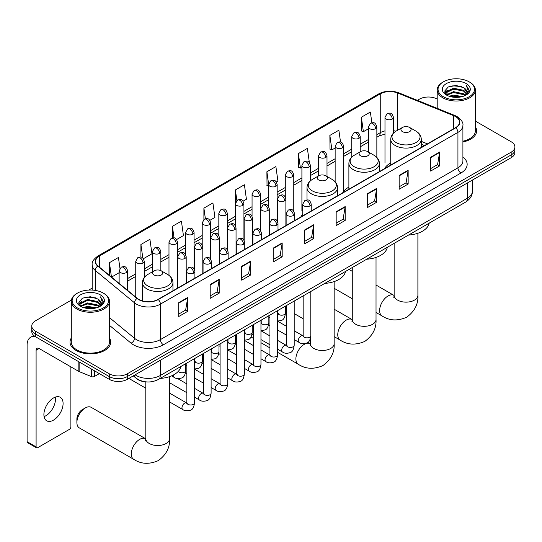 <?xml version="1.0" encoding="UTF-8"?>
<svg xmlns="http://www.w3.org/2000/svg" width="542" height="542" viewBox="0 0 542 542"><rect width="100%" height="100%" fill="white"/><g stroke="black" fill="none" stroke-linecap="round" stroke-linejoin="round"><path stroke-width="0.81" d="M302.748 214.408A22.479 12.981 0 0 0 300.81 216.976M348.885 187.125A22.479 12.981 0 0 0 342.68 192.81M390.748 162.959A22.479 12.981 0 0 0 384.549 168.637M424.461 145.595L421.29 144.314M146.333 381.9A12.723 7.344 180 0 1 136.801 378.783L133.271 375.877M71.402 300.078L35.501 320.81A12.723 7.344 0 0 0 31.768 326.006L31.768 331.541A12.723 7.344 0 0 0 35.501 336.738L109.281 379.339A12.723 7.344 0 0 0 127.275 379.339L511.174 157.695A12.723 7.344 0 0 0 514.9 152.498L514.9 149.727A12.723 7.344 0 0 1 511.174 154.924A12.723 7.344 0 0 0 514.9 149.727L514.9 146.957A12.723 7.344 0 0 0 511.174 141.76L475.375 121.096M31.768 326.006A12.723 7.344 0 0 0 35.501 331.196L109.281 373.797A12.723 7.344 0 0 0 127.275 373.797L127.275 376.568L511.174 154.924L127.275 376.568A12.723 7.344 0 0 1 109.281 376.568A12.723 7.344 0 0 0 127.275 376.568L127.275 379.339M35.501 331.196L35.501 333.967L109.281 376.568L35.501 333.967A12.723 7.344 0 0 1 31.768 328.77A12.723 7.344 0 0 0 35.501 333.967L35.501 336.738M71.293 338.018A20.359 11.755 0 0 0 70.026 342.104A20.359 11.755 0 0 0 75.988 350.417A20.359 11.755 0 0 0 98.177 352.964A20.359 11.755 0 0 0 110.744 342.104A20.359 11.755 0 0 0 109.47 338.018A20.359 11.755 0 0 1 110.744 342.104A20.359 11.755 0 0 1 98.177 352.964A20.359 11.755 0 0 1 75.988 350.417A20.359 11.755 0 0 1 70.026 342.104A20.359 11.755 0 0 1 71.293 338.018M455.537 116.571A13.57 7.839 180 0 1 459.514 122.106A13.57 7.839 180 0 1 455.537 127.648L158.013 299.421A13.57 7.839 180 0 1 137.302 298.378L98.021 265.987A13.57 7.839 180 0 1 95.568 261.495A13.57 7.839 180 0 1 99.545 255.953L380.247 93.888A13.57 7.839 180 0 1 397.632 93.014L453.729 115.69A13.57 7.839 180 0 1 455.537 116.571M455.775 116.428A13.909 8.035 0 0 0 453.918 115.527L397.821 92.851A13.909 8.035 0 0 0 380.01 93.752L99.301 255.817A13.909 8.035 0 0 0 97.743 266.102L137.024 298.486A13.909 8.035 0 0 0 158.257 299.563L455.775 127.79A13.909 8.035 0 0 0 455.775 116.428M178.711 302.68L178.711 316.535L187.708 311.338L187.708 297.483L178.711 302.68M178.711 314.075L185.642 310.071L187.674 297.944A3.394 1.958 -120 0 0 187.708 297.483M185.581 310.105L187.708 311.338M210.201 284.496L210.201 298.351L219.198 293.154L219.198 279.299L210.201 284.496M210.201 295.891L217.132 291.894L219.164 279.76A3.394 1.958 -120 0 0 219.198 279.299M217.071 291.928L219.198 293.154M241.691 266.318L241.691 280.167L250.689 274.977L250.689 261.122L241.691 266.318M241.691 277.707L248.622 273.71L250.655 261.583A3.394 1.958 -120 0 0 250.689 261.122M248.561 273.744L250.689 274.977M273.188 248.134L273.188 261.989L282.186 256.793L282.186 242.938L273.188 248.134M273.188 259.53L280.112 255.526L282.145 243.399A3.394 1.958 -120 0 0 282.186 242.938M280.051 255.56L282.186 256.793M430.646 157.227L430.646 171.076L439.643 165.886L439.643 152.031L430.646 157.227M430.646 168.623L437.577 164.619L439.603 152.492A3.394 1.958 -120 0 0 439.643 152.031M437.516 164.653L439.643 165.886M399.149 175.405L399.149 189.26L408.153 184.063L408.153 170.215L399.149 175.405M399.149 186.8L406.08 182.803L408.112 170.676A3.394 1.958 -120 0 0 408.153 170.215M406.019 182.837L408.153 184.063M367.659 193.589L367.659 207.444L376.656 202.247L376.656 188.392L367.659 193.589M367.659 204.984L374.59 200.98L376.622 188.853A3.394 1.958 -120 0 0 376.656 188.392M374.529 201.021L376.656 202.247M336.169 211.773L336.169 225.621L345.166 220.431L345.166 206.577L336.169 211.773M336.169 223.168L343.1 219.164L345.132 207.037A3.394 1.958 -120 0 0 345.166 206.577M343.039 219.198L345.166 220.431M304.679 229.95L304.679 243.805L313.676 238.609L313.676 224.761L304.679 229.95M304.679 241.346L311.609 237.349L313.635 225.215A3.394 1.958 -120 0 0 313.676 224.761M311.548 237.382L313.676 238.609M462.909 141.97A20.359 11.755 0 0 0 476.648 130.852A20.359 11.755 0 0 0 475.375 126.767A20.359 11.755 0 0 1 476.648 130.852A20.359 11.755 0 0 1 462.909 141.97M127.275 373.797L511.174 152.153A12.723 7.344 0 0 0 514.9 146.957M437.198 99.057A12.723 7.344 0 0 0 419.4 99.166L417.367 100.338M92.174 288.087L88.752 290.058M176.631 239.53L183.44 235.594L181.407 221.122L172.41 226.319L172.41 237.891M143.4 258.717L151.95 253.778L149.917 239.3L140.92 244.496L140.92 257.104M119.951 268.337L118.427 257.484L109.43 262.68L109.43 275.397M276.325 181.97L277.917 181.048L275.885 166.577L266.888 171.773L267.03 185.54M309.36 162.546L307.375 148.393L298.378 153.589L298.527 167.356M340.525 142.045L338.865 130.215L329.868 135.405L330.017 149.179M371.866 122.763L370.362 112.031L361.365 117.228L361.507 130.995M209.862 220.343L214.93 217.417L212.904 202.938L203.9 208.135L203.9 219.483M243.094 201.157L246.427 199.232L244.395 184.761L235.397 189.951L235.445 203.778M235.445 225.743L235.397 203.67M235.397 189.951L236.874 200.506M268.676 186.157L266.888 185.486M266.888 171.773L268.676 184.504M298.378 153.589L300.41 168.061L301.908 167.2M300.41 168.061L298.378 167.302M329.868 135.405L331.9 149.883L335.139 148.013M331.9 149.883L329.868 149.125M361.365 117.228L363.391 131.699L368.37 128.827M363.391 131.699L361.365 130.94M203.9 208.135L205.398 218.765M172.41 226.319L174.036 237.891M140.92 244.496L142.831 258.087M111.516 277.118L119.132 272.721M109.43 262.68L111.449 277.057M443.39 96.74A18.238 10.528 0 0 0 469.182 96.74A18.238 10.528 0 0 0 469.182 81.849L469.785 82.194A19.085 11.023 0 0 1 475.375 89.986A19.085 11.023 0 0 1 463.593 100.168A19.085 11.023 0 0 1 442.794 97.784A19.085 11.023 0 0 1 437.198 89.986A19.085 11.023 0 0 1 442.794 82.194L443.39 81.849A18.238 10.528 0 0 0 443.39 96.74M462.909 141.191A19.085 11.023 0 0 0 475.375 130.852L475.375 89.986M449.142 96.246L453.546 95.114L462.468 96.544M450.402 96.625L453.546 95.981L461.161 96.869M446.398 94.83L453.546 91.652L463.783 93.813L465.436 95.182M446.838 95.189L453.546 92.519L463.783 94.681L464.975 95.595M445.809 94.24L446.046 91.944L453.546 88.19L463.783 90.351L466.587 93.536M445.714 93.82L446.046 92.811L453.546 89.057L463.783 91.219L466.391 93.949M464.867 95.677A10.603 6.125 0 0 0 466.892 92.086A10.603 6.125 0 0 0 463.783 87.757L466.886 92.296M466.188 83.583A13.997 8.083 0 0 0 446.418 83.563A13.997 8.083 0 0 0 446.33 94.972A13.997 8.083 0 0 0 446.391 95.013A13.997 8.083 0 0 0 466.249 94.972A13.997 8.083 0 0 0 466.188 83.583M463.783 87.757L456.168 85.48L448.336 86.923L444.704 91.022L447.116 95.392M465.734 95.256L469.121 90.968L469.189 90.196L466.432 85.602L468.166 90.751L464.982 95.629M469.785 82.194L469.182 81.849A18.238 10.528 0 0 0 443.39 81.849M466.432 85.602L469.182 90.372M448.153 87.011L452.949 85.826L461.54 86.598M444.846 92.58L446.412 91.354M449.853 89.891L452.949 89.288L461.235 89.972M449.853 93.353L452.949 92.757L461.235 93.434M450.49 96.652L452.949 96.219L461.147 96.876M444.758 92.242L447.326 90.419M446.12 94.572L447.326 93.881M402.421 131.618A5.088 2.94 0 0 0 409.617 131.618A5.088 2.94 0 0 0 409.617 127.458L415.938 131.11A14.024 8.096 0 0 1 415.938 142.56A14.024 8.096 0 0 1 396.1 142.56A14.024 8.096 0 0 1 396.1 131.11C392.645 133.163 390.863 135.886 390.748 139.28A15.271 8.814 0 0 0 395.226 145.52A15.271 8.814 0 0 0 411.866 147.431A15.271 8.814 0 0 0 421.29 139.28C421.175 135.886 419.393 133.163 415.938 131.11L409.617 127.458A5.088 2.94 0 0 0 402.421 127.458A5.088 2.94 0 0 0 402.421 131.618M408.553 235.045A23.326 13.469 0 0 0 429.21 223.121M285.458 308.493A11.877 6.856 120 0 0 285.81 308.723L286.555 309.15M360.552 155.791A5.088 2.94 0 0 0 367.754 155.791A5.088 2.94 0 0 0 367.754 151.631L374.068 155.283A14.024 8.096 0 0 1 374.068 166.733A14.024 8.096 0 0 1 354.231 166.733A14.024 8.096 0 0 1 354.231 155.283C350.776 157.336 348.994 160.059 348.885 163.454A15.271 8.814 0 0 0 353.357 169.693A15.271 8.814 0 0 0 369.996 171.604A15.271 8.814 0 0 0 379.42 163.454C379.305 160.059 377.523 157.336 374.068 155.283L367.754 151.631A5.088 2.94 0 0 0 360.552 151.631A5.088 2.94 0 0 0 360.552 155.791M366.683 259.218A23.326 13.469 0 0 0 387.34 247.294M318.682 179.964A5.088 2.94 0 0 0 325.884 179.964A5.088 2.94 0 0 0 325.884 175.804L332.199 179.456A14.024 8.096 0 0 1 332.199 190.906A14.024 8.096 0 0 1 312.361 190.906A14.024 8.096 0 0 1 312.361 179.456C308.906 181.509 307.124 184.233 307.016 187.627A15.271 8.814 0 0 0 311.487 193.86A15.271 8.814 0 0 0 328.127 195.777A15.271 8.814 0 0 0 337.551 187.627C337.442 184.233 335.654 181.509 332.199 179.456L325.884 175.804A5.088 2.94 0 0 0 318.682 175.804A5.088 2.94 0 0 0 318.682 179.964M324.814 283.391A23.326 13.469 0 0 0 345.471 271.467M76.889 422.489L76.889 419.027A7.635 4.411 -60 0 1 82.282 409.677L85.284 407.943A11.877 6.856 120 0 0 76.889 422.489A11.877 6.856 120 0 0 79.349 427.923L133.752 459.338A11.877 6.856 -60 0 1 131.93 449.819A11.877 6.856 -60 0 1 139.694 439.352A11.877 6.856 -60 0 1 145.629 438.769L145.805 438.871M154.084 274.99A5.088 2.94 0 0 0 161.286 274.99A5.088 2.94 0 0 0 161.286 270.837L167.607 274.482A14.024 8.096 0 0 1 167.607 285.939A14.024 8.096 0 0 1 147.77 285.939A14.024 8.096 0 0 1 147.77 274.482C144.314 276.535 142.526 279.259 142.417 282.66A15.271 8.814 0 0 0 146.889 288.893A15.271 8.814 0 0 0 163.528 290.803A15.271 8.814 0 0 0 172.952 282.66C172.844 279.259 171.062 276.535 167.607 274.482L161.286 270.837A5.088 2.94 0 0 0 154.084 270.837A5.088 2.94 0 0 0 154.084 274.99M160.215 378.424A23.326 13.469 0 0 0 180.879 366.494M145.629 438.769L91.225 407.354A11.877 6.856 120 0 0 85.284 407.943L82.282 409.677M145.812 388.214L130.615 379.441A3.814 2.202 -60 0 1 130.134 378.966A3.814 2.202 -60 0 1 129.829 377.862M55.304 397.123A13.57 7.839 -60 0 1 45.88 415.741A13.57 7.839 -60 0 1 44.071 416.588M53.495 420.131A13.57 7.839 120 0 0 62.357 408.173A13.57 7.839 120 0 0 60.277 397.3A13.57 7.839 120 0 0 53.495 397.97A13.57 7.839 120 0 0 44.627 409.928A13.57 7.839 120 0 0 46.707 420.809A13.57 7.839 120 0 0 53.495 420.131M94.355 370.721L94.355 376.521L99.382 373.621M35.352 336.657A16.965 9.797 -120 0 0 30.616 337.287A16.965 9.797 -120 0 0 27.1 345.051L27.1 441.676L36.097 446.872L36.097 350.247A4.241 2.446 60 0 1 36.978 348.303A4.241 2.446 60 0 1 39.099 348.513L78.854 371.466L78.854 361.771M36.097 446.872A2.121 1.226 120 0 0 36.538 447.841L27.54 442.645A2.121 1.226 -60 0 1 27.1 441.676M36.538 447.841A2.121 1.226 120 0 0 37.594 447.733L69.39 429.379A2.121 1.226 120 0 0 70.887 426.784L70.887 366.866M94.355 376.521A2.121 1.226 180 0 1 91.639 376.663L79.139 371.602A2.121 1.226 180 0 1 78.854 371.466M77.486 307.992A18.238 10.528 0 0 0 103.278 307.992A18.238 10.528 0 0 0 103.278 293.1L103.881 293.446A19.085 11.023 0 0 1 109.47 301.244A19.085 11.023 0 0 1 97.689 311.42A19.085 11.023 0 0 1 76.889 309.035A19.085 11.023 0 0 1 71.293 301.244A19.085 11.023 0 0 1 76.889 293.446L77.486 293.1A18.238 10.528 0 0 0 77.486 307.992M71.293 301.244L71.293 342.104A19.085 11.023 0 0 0 76.889 349.902A19.085 11.023 0 0 0 97.689 352.286A19.085 11.023 0 0 0 109.47 342.104L109.47 301.244M83.238 307.497L87.641 306.372L96.564 307.802M84.498 307.883L87.641 307.233L95.256 308.127L87.045 307.47L84.586 307.903M80.507 306.074L87.641 302.903L97.878 305.065L99.532 306.433M80.934 306.44L87.641 303.771L97.878 305.932L99.071 306.847M79.904 305.492L80.141 303.195L87.641 299.441L97.878 301.603L100.683 304.787M79.809 305.071L80.141 304.062L87.641 300.309L97.878 302.47L100.487 305.2M98.962 306.935A10.603 6.125 0 0 0 100.988 303.337A10.603 6.125 0 0 0 97.878 299.008L100.981 303.547M100.284 294.834A13.997 8.083 0 0 0 80.514 294.814A13.997 8.083 0 0 0 80.426 306.23A13.997 8.083 0 0 0 80.487 306.264A13.997 8.083 0 0 0 100.345 306.23A13.997 8.083 0 0 0 100.284 294.834M97.878 299.008L90.263 296.731L82.431 298.175L78.807 302.273L81.212 306.65M99.836 306.508L103.217 302.219L103.285 301.447L100.527 296.853L102.262 302.002L99.078 306.88M103.881 293.446L103.278 293.1A18.238 10.528 0 0 0 77.486 293.1M100.527 296.853L103.278 301.623M82.249 298.263L87.045 297.077L95.636 297.849M78.942 303.838L80.507 302.605M83.949 301.142L87.045 300.546L95.331 301.223M83.949 304.604L87.045 304.008L95.331 304.685M78.854 303.493L81.422 301.67M80.216 305.823L81.422 305.132M135.134 374.8A16.965 9.797 0 0 0 136.272 375.525A16.965 9.797 0 0 0 160.263 375.525L467.387 198.216A16.965 9.797 0 0 0 472.353 191.285C472.475 195.499 470.239 199.097 465.625 202.098L158.508 379.407A8.482 4.898 60 0 0 160.263 375.525L160.263 360.288M467.387 182.972L467.387 198.216A8.482 4.898 60 0 1 465.625 202.098M134.443 375.193A8.482 5.671 129.5 0 0 135.92 377.957L133.346 375.83M511.174 157.695L511.174 152.153M109.281 379.339L109.281 373.797M462.909 157.011A21.206 12.242 180 0 1 460.937 173.02L163.413 344.793A4.241 2.446 60 0 1 160.412 339.597L457.936 167.824A16.965 9.797 0 0 0 462.909 160.899L462.909 125.432A16.965 9.797 180 0 1 457.936 132.363A4.241 2.446 -120 0 0 455.775 127.79M163.413 344.793A21.206 12.242 180 0 1 133.42 344.793A21.206 12.242 180 0 1 131.049 343.154L109.47 325.363M137.024 298.486A4.241 2.839 129.5 0 0 134.518 302.822L134.518 338.289A16.965 9.797 0 0 0 136.421 339.597A16.965 9.797 0 0 0 160.412 339.597L160.412 304.13A16.965 9.797 180 0 1 134.518 302.822L95.243 270.438A16.965 9.797 180 0 1 92.174 264.821L92.174 290.072M462.909 125.432C463.471 122.783 461.52 119.829 457.062 116.564L454.826 115.487A4.241 1.985 112 0 0 453.918 115.527M454.826 115.487L398.729 92.804C391.703 90.318 385.037 90.683 378.722 93.888A4.241 2.446 60 0 1 380.01 93.752M99.301 255.817A4.241 2.446 -120 0 0 98.021 255.953C93.617 259.117 91.666 262.071 92.174 264.821M97.743 266.102A4.241 2.839 129.5 0 0 95.243 270.438L95.243 290.397M398.729 92.804A4.241 1.985 112 0 0 397.821 92.851M158.257 299.563A4.241 2.446 60 0 1 160.412 304.13L457.936 132.363L457.936 167.824A4.241 2.446 60 0 0 460.937 173.02M109.47 317.632L134.518 338.289A4.241 2.839 -50.5 0 1 131.049 343.154M99.545 255.953L99.545 267.247M453.729 115.69L453.729 128.698M397.632 93.014L397.632 130.229M427.462 143.86L421.29 141.367M395.924 131.211A13.57 7.839 0 0 0 393.465 130.669M384.983 130.9A13.57 7.839 0 0 0 380.247 132.682L376.853 134.64M380.247 93.888L380.247 132.682A7.635 4.411 60 0 1 378.668 136.171L376.853 137.221M368.37 139.538L360.234 144.233M351.751 149.131L343.621 153.826M335.139 158.725L327.002 163.42M318.52 168.318L310.39 173.013M301.908 177.912L293.771 182.607M285.288 187.498L277.158 192.193M268.676 197.092L260.539 201.787M252.057 206.685L243.927 211.38M235.445 216.278L227.308 220.973M218.826 225.872L210.696 230.567M202.213 235.465L194.077 240.16M185.594 245.059L177.464 249.754M168.982 254.652L160.845 259.347M152.363 264.245L144.233 268.94M135.751 273.839L127.614 278.534M304.679 230.391L313.635 225.215M336.169 212.207L345.132 207.037M367.659 194.029L376.622 188.853M399.149 175.845L408.112 170.676M430.646 157.668L439.603 152.492M273.188 248.575L282.145 243.399M241.691 266.752L250.655 261.583M210.201 284.936L219.164 279.76M178.711 303.12L187.674 297.944M417.896 233.25L417.896 295.288A11.877 6.856 180 0 1 414.42 300.132A11.877 6.856 180 0 1 397.625 300.132A11.877 6.856 180 0 1 394.142 295.288L393.824 297.565M417.896 295.288C418.41 304.008 414.671 311.318 406.69 317.219C397.584 321.189 389.386 320.762 382.09 315.959A11.877 6.856 -60 0 1 380.267 306.447A11.877 6.856 -60 0 1 388.025 295.979A11.877 6.856 -60 0 1 393.966 295.39L394.142 295.492M376.026 257.423L376.026 319.462A11.877 6.856 180 0 1 372.55 324.306A11.877 6.856 180 0 1 355.755 324.306A11.877 6.856 180 0 1 352.273 319.462L351.954 321.738M376.026 319.462C376.541 328.181 372.801 335.491 364.82 341.392C355.721 345.356 347.517 344.936 340.22 340.132A11.877 6.856 -60 0 1 338.398 330.62A11.877 6.856 -60 0 1 346.155 320.153A11.877 6.856 -60 0 1 352.097 319.563L352.273 319.665M334.157 281.596L334.157 343.635A11.877 6.856 180 0 1 330.681 348.479A11.877 6.856 180 0 1 313.886 348.479A11.877 6.856 180 0 1 310.403 343.635L310.085 345.911M334.157 343.635C334.671 352.354 330.932 359.664 322.951 365.565C313.852 369.529 305.647 369.109 298.351 364.305A11.877 6.856 -60 0 1 296.528 354.793A11.877 6.856 -60 0 1 304.286 344.326A11.877 6.856 -60 0 1 310.227 343.736L310.403 343.838M169.565 376.629L169.565 438.661A11.877 6.856 180 0 1 166.082 443.512A11.877 6.856 180 0 1 149.287 443.512A11.877 6.856 180 0 1 145.812 438.661L145.493 440.937M309.983 205.899A4.241 2.446 0 0 0 311.23 204.171C309.509 198.731 307.836 199.808 304.868 200.493A4.241 2.446 60 0 1 306.989 200.703A4.241 2.446 -120 0 1 309.983 205.899A4.241 2.446 0 0 1 303.987 205.899A4.241 2.446 0 0 1 302.748 204.171L304.868 200.493M294.191 339.577L299.082 342.402A3.814 2.202 -60 0 1 298.493 339.339A3.814 2.202 -60 0 1 300.986 335.979A3.814 2.202 -60 0 1 301.156 335.884A3.814 2.202 -60 0 1 302.897 335.789L294.191 330.762M303.391 336.175L303.046 336.453L303.168 335.633A3.814 2.202 -0 0 0 304.286 337.192A3.814 2.202 -0 0 0 309.509 337.287A3.814 2.202 -0 0 0 310.803 335.633C310.281 340.064 308.906 342.544 306.684 343.059C303.493 344.028 300.959 343.811 299.082 342.402M293.371 215.492A4.241 2.446 0 0 0 294.611 213.765C292.89 208.318 291.217 209.402 288.249 210.086A4.241 2.446 60 0 1 290.37 210.296A4.241 2.446 -120 0 1 293.371 215.492A4.241 2.446 0 0 1 287.368 215.492A4.241 2.446 0 0 1 286.129 213.765L288.249 210.086M277.572 349.17L282.463 351.995A3.814 2.202 -60 0 1 281.881 348.933A3.814 2.202 -60 0 1 284.374 345.572A3.814 2.202 -60 0 1 284.543 345.478A3.814 2.202 -60 0 1 286.284 345.383L277.572 340.356M286.772 345.769L286.433 346.047L286.555 345.227A3.814 2.202 -0 0 0 287.673 346.785A3.814 2.202 -0 0 0 292.897 346.88A3.814 2.202 -0 0 0 294.191 345.227C293.662 349.658 292.294 352.131 290.072 352.652C286.881 353.621 284.347 353.404 282.463 351.995M276.752 225.086A4.241 2.446 0 0 0 277.999 223.351C276.278 217.911 274.604 218.995 271.637 219.679A4.241 2.446 60 0 1 273.757 219.889A4.241 2.446 -120 0 1 276.752 225.086A4.241 2.446 0 0 1 270.756 225.086A4.241 2.446 0 0 1 269.516 223.351L271.637 219.679M260.959 358.763L265.851 361.589A3.814 2.202 -60 0 1 265.262 358.526A3.814 2.202 -60 0 1 267.755 355.166A3.814 2.202 -60 0 1 267.924 355.071A3.814 2.202 -60 0 1 269.665 354.976L260.959 349.949M270.16 355.362L269.814 355.64L269.936 354.82A3.814 2.202 -0 0 0 271.054 356.379A3.814 2.202 -0 0 0 276.278 356.473A3.814 2.202 -0 0 0 277.572 354.82C277.05 359.251 275.675 361.724 273.453 362.246C270.262 363.215 267.728 362.998 265.851 361.589M260.14 234.679A4.241 2.446 0 0 0 261.38 232.945C259.659 227.505 257.985 228.588 255.018 229.273A4.241 2.446 60 0 1 257.138 229.483A4.241 2.446 -120 0 1 260.14 234.679A4.241 2.446 0 0 1 254.144 234.679A4.241 2.446 0 0 1 252.897 232.945L255.018 229.273M244.34 368.357L249.232 371.182A3.814 2.202 -60 0 1 248.649 368.12A3.814 2.202 -60 0 1 251.142 364.759A3.814 2.202 -60 0 1 251.312 364.664A3.814 2.202 -60 0 1 253.053 364.57L244.34 359.542M253.541 364.956L253.202 365.233L253.324 364.414A3.814 2.202 -0 0 0 254.442 365.972A3.814 2.202 -0 0 0 259.665 366.067A3.814 2.202 -0 0 0 260.959 364.414C260.431 368.845 259.062 371.317 256.84 371.839C253.649 372.808 251.115 372.591 249.232 371.182M243.521 244.273A4.241 2.446 0 0 0 244.767 242.538C243.046 237.098 241.373 238.182 238.405 238.866A4.241 2.446 60 0 1 240.526 239.076A4.241 2.446 -120 0 1 243.521 244.273A4.241 2.446 0 0 1 237.525 244.273A4.241 2.446 0 0 1 236.285 242.538L238.405 238.866M227.728 377.95L232.62 380.775A3.814 2.202 -60 0 1 232.03 377.713A3.814 2.202 -60 0 1 234.523 374.353A3.814 2.202 -60 0 1 234.693 374.258A3.814 2.202 -60 0 1 236.434 374.163L227.728 369.136M236.929 374.549L236.583 374.827L236.705 374.007A3.814 2.202 -0 0 0 237.823 375.565A3.814 2.202 -0 0 0 243.046 375.66A3.814 2.202 -0 0 0 244.34 374.007C243.819 378.438 242.443 380.911 240.221 381.433C237.03 382.401 234.496 382.185 232.62 380.775M226.908 253.866A4.241 2.446 0 0 0 228.148 252.132C226.427 246.691 224.754 247.775 221.786 248.46A4.241 2.446 60 0 1 223.907 248.67A4.241 2.446 -120 0 1 226.908 253.866A4.241 2.446 0 0 1 220.912 253.866A4.241 2.446 0 0 1 219.666 252.132L221.786 248.46M211.109 387.544L216.001 390.369A3.814 2.202 -60 0 1 215.418 387.306A3.814 2.202 -60 0 1 217.911 383.946A3.814 2.202 -60 0 1 218.08 383.851A3.814 2.202 -60 0 1 219.822 383.756L211.109 378.729M220.309 384.136L219.971 384.42L220.093 383.594A3.814 2.202 -0 0 0 221.211 385.152A3.814 2.202 -0 0 0 226.434 385.247A3.814 2.202 -0 0 0 227.728 383.594C227.2 388.031 225.831 390.504 223.609 391.026C220.418 391.995 217.884 391.778 216.001 390.369M210.289 263.459A4.241 2.446 0 0 0 211.536 261.725C209.815 256.285 208.142 257.369 205.174 258.053A4.241 2.446 60 0 1 207.295 258.263A4.241 2.446 -120 0 1 210.289 263.459A4.241 2.446 0 0 1 204.293 263.459A4.241 2.446 0 0 1 203.054 261.725L205.174 258.053M194.497 397.137L199.388 399.962A3.814 2.202 -60 0 1 198.799 396.9A3.814 2.202 -60 0 1 201.292 393.539A3.814 2.202 -60 0 1 201.461 393.445A3.814 2.202 -60 0 1 203.203 393.35L194.497 388.323M203.697 393.729L203.352 394.014L203.474 393.187A3.814 2.202 -0 0 0 204.591 394.745A3.814 2.202 -0 0 0 209.815 394.84A3.814 2.202 -0 0 0 211.109 393.187C210.587 397.625 209.212 400.098 206.99 400.619C203.799 401.588 201.265 401.371 199.388 399.962M193.677 273.053A4.241 2.446 0 0 0 194.917 271.318C193.196 265.878 191.522 266.962 188.555 267.646A4.241 2.446 60 0 1 190.676 267.856A4.241 2.446 -120 0 1 193.677 273.053A4.241 2.446 0 0 1 187.681 273.053A4.241 2.446 0 0 1 186.434 271.318L188.555 267.646M169.565 401.927L182.769 409.549A3.814 2.202 -60 0 1 182.187 406.493A3.814 2.202 -60 0 1 184.68 403.126A3.814 2.202 -60 0 1 184.849 403.038A3.814 2.202 -60 0 1 186.59 402.943L169.565 393.113M187.078 403.323L186.739 403.607L186.861 402.781A3.814 2.202 -0 0 0 187.979 404.339A3.814 2.202 -0 0 0 193.203 404.434A3.814 2.202 -0 0 0 194.497 402.781C193.968 407.218 192.6 409.691 190.377 410.213C187.186 411.182 184.653 410.958 182.769 409.549M284.645 200.858A4.241 2.446 0 0 0 285.885 199.131C284.164 193.69 282.49 194.774 279.523 195.459A4.241 2.446 60 0 1 281.644 195.669A4.241 2.446 -120 0 1 284.645 200.858A4.241 2.446 0 0 1 278.642 200.858A4.241 2.446 0 0 1 277.402 199.131L279.523 195.459M278.046 313.54L277.7 313.825L277.829 312.998A3.814 2.202 -0 0 0 278.947 314.556A3.814 2.202 -0 0 0 284.171 314.651A3.814 2.202 -0 0 0 285.458 312.998C284.936 317.436 283.568 319.909 281.345 320.43L277.572 321.06M268.026 210.452A4.241 2.446 0 0 0 269.272 208.724C267.545 203.284 265.878 204.368 262.904 205.052A4.241 2.446 60 0 1 265.024 205.262A4.241 2.446 -120 0 1 268.026 210.452A4.241 2.446 0 0 1 262.03 210.452A4.241 2.446 0 0 1 260.783 208.724L262.904 205.052M261.427 323.134L261.088 323.418L261.21 322.592A3.814 2.202 -0 0 0 262.328 324.15A3.814 2.202 -0 0 0 267.552 324.245A3.814 2.202 -0 0 0 268.846 322.592C268.324 327.029 266.949 329.502 264.726 330.024L260.959 330.654M251.413 220.045A4.241 2.446 0 0 0 252.653 218.318C250.932 212.877 249.259 213.961 246.292 214.646A4.241 2.446 60 0 1 248.412 214.856A4.241 2.446 -120 0 1 251.413 220.045A4.241 2.446 0 0 1 245.411 220.045A4.241 2.446 0 0 1 244.171 218.318L246.292 214.646M244.815 332.727L244.469 333.012L244.598 332.185A3.814 2.202 -0 0 0 245.716 333.743A3.814 2.202 -0 0 0 250.939 333.838A3.814 2.202 -0 0 0 252.226 332.185C251.705 336.616 250.336 339.096 248.114 339.617L244.34 340.247M234.794 229.639A4.241 2.446 0 0 0 236.041 227.911C234.313 222.471 232.647 223.555 229.672 224.232A4.241 2.446 60 0 1 231.793 224.442A4.241 2.446 -120 0 1 234.794 229.639A4.241 2.446 0 0 1 228.799 229.639A4.241 2.446 0 0 1 227.552 227.911L229.672 224.232M228.196 342.32L227.857 342.605L227.979 341.778A3.814 2.202 -0 0 0 229.097 343.337A3.814 2.202 -0 0 0 234.32 343.432A3.814 2.202 -0 0 0 235.614 341.778C235.093 346.209 233.717 348.689 231.495 349.204L227.728 349.841M218.182 239.232A4.241 2.446 0 0 0 219.422 237.504C217.701 232.064 216.028 233.141 213.06 233.826A4.241 2.446 60 0 1 215.181 234.036A4.241 2.446 -120 0 1 218.182 239.232A4.241 2.446 0 0 1 212.179 239.232A4.241 2.446 0 0 1 210.94 237.504L213.06 233.826M211.583 351.914L211.238 352.198L211.366 351.372A3.814 2.202 -0 0 0 212.484 352.93A3.814 2.202 -0 0 0 217.708 353.025A3.814 2.202 -0 0 0 218.995 351.372C218.473 355.803 217.105 358.282 214.883 358.797L211.109 359.434M201.563 248.825A4.241 2.446 0 0 0 202.81 247.098C201.082 241.651 199.415 242.735 196.441 243.419A4.241 2.446 60 0 1 198.562 243.629A4.241 2.446 -120 0 1 201.563 248.825A4.241 2.446 0 0 1 195.567 248.825A4.241 2.446 0 0 1 194.321 247.098L196.441 243.419M194.964 361.507L194.625 361.792L194.747 360.965A3.814 2.202 -0 0 0 195.865 362.523A3.814 2.202 -0 0 0 201.089 362.618A3.814 2.202 -0 0 0 202.383 360.965C201.861 365.396 200.486 367.876 198.264 368.391L194.497 369.027M184.951 258.419A4.241 2.446 0 0 0 186.191 256.684C184.47 251.244 182.796 252.328 179.829 253.012A4.241 2.446 60 0 1 181.949 253.222A4.241 2.446 -120 0 1 184.951 258.419A4.241 2.446 0 0 1 178.948 258.419A4.241 2.446 0 0 1 177.708 256.684L179.829 253.012M178.345 371.29A3.814 2.202 -0 0 0 179.253 372.117A3.814 2.202 -0 0 0 184.476 372.212A3.814 2.202 -0 0 0 185.764 370.559C185.242 374.989 183.873 377.469 181.651 377.984C178.46 378.953 175.92 378.736 174.043 377.327A3.814 2.202 -60 0 1 173.25 375.579A3.814 2.202 -60 0 1 173.291 375.044M392.225 119.077A4.241 2.446 0 0 0 393.465 117.35C391.744 111.909 390.071 112.993 387.103 113.671A4.241 2.446 60 0 1 389.224 113.881A4.241 2.446 -120 0 1 392.225 119.077A4.241 2.446 0 0 1 386.229 119.077A4.241 2.446 0 0 1 384.983 117.35L387.103 113.671M375.606 128.671A4.241 2.446 0 0 0 376.853 126.943C375.132 121.503 373.458 122.58 370.491 123.264A4.241 2.446 60 0 1 372.611 123.474A4.241 2.446 -120 0 1 375.606 128.671A4.241 2.446 0 0 1 369.61 128.671A4.241 2.446 0 0 1 368.37 126.943L370.491 123.264M358.994 138.264A4.241 2.446 0 0 0 360.234 136.53C358.513 131.089 356.839 132.173 353.872 132.858A4.241 2.446 60 0 1 355.992 133.068A4.241 2.446 -120 0 1 358.994 138.264A4.241 2.446 0 0 1 352.998 138.264A4.241 2.446 0 0 1 351.751 136.53L353.872 132.858M342.375 147.858A4.241 2.446 0 0 0 343.621 146.123C341.9 140.683 340.227 141.767 337.26 142.451A4.241 2.446 60 0 1 339.38 142.661A4.241 2.446 -120 0 1 342.375 147.858A4.241 2.446 0 0 1 336.379 147.858A4.241 2.446 0 0 1 335.139 146.123L337.26 142.451M325.762 157.451A4.241 2.446 0 0 0 327.002 155.717C325.281 150.276 323.608 151.36 320.64 152.045A4.241 2.446 60 0 1 322.761 152.255A4.241 2.446 -120 0 1 325.762 157.451A4.241 2.446 0 0 1 319.766 157.451A4.241 2.446 0 0 1 318.52 155.717L320.64 152.045M309.143 167.044A4.241 2.446 0 0 0 310.39 165.31C308.669 159.87 306.996 160.954 304.028 161.638A4.241 2.446 60 0 1 306.149 161.848A4.241 2.446 -120 0 1 309.143 167.044A4.241 2.446 0 0 1 303.147 167.044A4.241 2.446 0 0 1 301.908 165.31L304.028 161.638M292.531 176.638A4.241 2.446 0 0 0 293.771 174.903C292.05 169.463 290.377 170.547 287.409 171.231A4.241 2.446 60 0 1 289.53 171.441A4.241 2.446 -120 0 1 292.531 176.638A4.241 2.446 0 0 1 286.535 176.638A4.241 2.446 0 0 1 285.288 174.903L287.409 171.231M275.912 186.231A4.241 2.446 0 0 0 277.158 184.497C275.438 179.056 273.764 180.14 270.797 180.825A4.241 2.446 60 0 1 272.917 181.035A4.241 2.446 -120 0 1 275.912 186.231A4.241 2.446 0 0 1 269.916 186.231A4.241 2.446 0 0 1 268.676 184.497L270.797 180.825M259.3 195.825A4.241 2.446 0 0 0 260.539 194.09C258.819 188.65 257.145 189.734 254.178 190.418A4.241 2.446 60 0 1 256.298 190.628A4.241 2.446 -120 0 1 259.3 195.825A4.241 2.446 0 0 1 253.304 195.825A4.241 2.446 0 0 1 252.057 194.09L254.178 190.418M242.68 205.418A4.241 2.446 0 0 0 243.927 203.684C242.206 198.243 240.533 199.327 237.565 200.012A4.241 2.446 60 0 1 239.686 200.222A4.241 2.446 -120 0 1 242.68 205.418A4.241 2.446 0 0 1 236.685 205.418A4.241 2.446 0 0 1 235.445 203.684L237.565 200.012M226.068 215.011A4.241 2.446 0 0 0 227.308 213.277C225.587 207.837 223.914 208.921 220.946 209.605A4.241 2.446 60 0 1 223.067 209.815A4.241 2.446 -120 0 1 226.068 215.011A4.241 2.446 0 0 1 220.072 215.011A4.241 2.446 0 0 1 218.826 213.277L220.946 209.605M209.449 224.598A4.241 2.446 0 0 0 210.696 222.87C208.975 217.43 207.301 218.514 204.334 219.198A4.241 2.446 60 0 1 206.455 219.408A4.241 2.446 -120 0 1 209.449 224.598A4.241 2.446 0 0 1 203.453 224.598A4.241 2.446 0 0 1 202.213 222.87L204.334 219.198M192.837 234.191A4.241 2.446 0 0 0 194.077 232.464C192.356 227.023 190.682 228.107 187.715 228.792A4.241 2.446 60 0 1 189.835 229.002A4.241 2.446 -120 0 1 192.837 234.191A4.241 2.446 0 0 1 186.841 234.191A4.241 2.446 0 0 1 185.594 232.464L187.715 228.792M176.218 243.785A4.241 2.446 0 0 0 177.464 242.057C175.743 236.617 174.07 237.701 171.103 238.385A4.241 2.446 60 0 1 173.223 238.595A4.241 2.446 -120 0 1 176.218 243.785A4.241 2.446 0 0 1 170.222 243.785A4.241 2.446 0 0 1 168.982 242.057L171.103 238.385M159.605 253.378A4.241 2.446 0 0 0 160.845 251.651C159.124 246.21 157.451 247.294 154.484 247.979A4.241 2.446 60 0 1 156.604 248.189A4.241 2.446 -120 0 1 159.605 253.378A4.241 2.446 0 0 1 153.61 253.378A4.241 2.446 0 0 1 152.363 251.651L154.484 247.979M142.986 262.972A4.241 2.446 0 0 0 144.233 261.244C142.512 255.804 140.839 256.888 137.871 257.565A4.241 2.446 60 0 1 139.992 257.775A4.241 2.446 -120 0 1 142.986 262.972A4.241 2.446 0 0 1 136.99 262.972A4.241 2.446 0 0 1 135.751 261.244L137.871 257.565M126.374 272.565A4.241 2.446 0 0 0 127.614 270.837C125.893 265.397 124.22 266.474 121.252 267.159A4.241 2.446 60 0 1 123.373 267.369A4.241 2.446 -120 0 1 126.374 272.565A4.241 2.446 0 0 1 120.378 272.565A4.241 2.446 0 0 1 119.132 270.837L121.252 267.159M36.097 350.247L39.099 348.513M79.139 361.934L79.139 371.602M91.639 376.663L91.639 369.156M158.508 379.407C151.679 382.842 144.856 382.842 138.027 379.407L135.92 377.957M472.353 191.285L472.353 180.107M378.722 93.888L98.021 255.953M384.983 134.03L378.668 136.171M368.37 142.119L360.234 146.814M351.751 151.713L343.621 156.408M335.139 161.306L327.002 166.001M318.52 170.899L310.39 175.594M301.908 180.493L293.771 185.188M285.288 190.086L277.158 194.781M268.676 199.68L260.539 204.375M252.057 209.266L243.927 213.961M235.445 218.86L227.308 223.555M218.826 228.453L210.696 233.148M202.213 238.046L194.077 242.741M185.594 247.64L177.464 252.335M168.982 257.233L160.845 261.928M152.363 266.827L144.233 271.522M135.751 276.42L127.614 281.115M424.555 145.541L421.29 144.219M445.687 94.091L445.687 93.387M437.198 108.359L437.198 89.986M382.09 315.959L376.026 312.463M352.273 298.75L334.157 288.29M421.29 147.424L421.29 139.28M390.748 165.053L390.748 139.28M402.421 127.458L396.1 131.11M393.966 295.39L376.026 285.038M352.273 271.325L349.001 269.428M394.142 243.365L394.142 295.288M340.22 340.132L334.157 336.636M303.168 318.743L294.191 313.561M379.42 171.597L379.42 163.454M348.885 189.226L348.885 163.454M360.552 151.631L354.231 155.283M352.097 319.563L334.157 309.211M352.273 267.538L352.273 319.462M298.351 364.305L277.572 352.314M269.936 347.903L260.959 342.72M253.324 338.31L251 336.968M337.551 195.77L337.551 187.627M307.016 199.93L307.016 187.627M318.682 175.804L312.361 179.456M310.227 343.736L307.836 342.354M310.403 338.52L310.403 343.635M169.565 438.661C170.073 447.38 166.34 454.691 158.352 460.598C149.253 464.562 141.049 464.142 133.752 459.338M172.952 290.797L172.952 282.66M142.417 300.912L142.417 282.66M154.084 270.837L147.77 274.482M145.812 381.873L145.812 438.661M303.669 336.094L302.897 335.789M310.803 291.481L310.803 335.633M311.23 210.967L311.23 204.171M286.555 335.173L277.572 329.983M269.936 325.579L268.615 324.814M303.168 295.891L303.168 335.633M302.748 215.865L302.748 204.171M286.555 326.352L277.572 321.169M287.057 345.688L286.284 345.383M294.191 301.074L294.191 345.227M294.611 220.56L294.611 213.765M269.936 344.759L260.959 339.577M253.324 335.173L252.003 334.407M286.555 305.485L286.555 345.227M286.129 225.458L286.129 213.765M269.936 335.945L260.959 330.762M270.438 355.281L269.665 354.976M277.572 310.668L277.572 354.82M277.999 230.154L277.999 223.351M253.324 354.353L244.34 349.17M236.705 344.759L235.384 344.001M269.936 315.078L269.936 354.82M269.516 235.052L269.516 223.351M253.324 345.539L244.34 340.356M253.825 364.874L253.053 364.57M260.959 320.261L260.959 364.414M261.38 239.747L261.38 232.945M236.705 363.946L227.728 358.763M220.093 354.353L218.772 353.594M253.324 324.672L253.324 364.414M252.897 244.645L252.897 232.945M236.705 355.132L227.728 349.949M237.206 374.468L236.434 374.163M244.34 329.854L244.34 374.007M244.767 249.34L244.767 242.538M220.093 373.54L211.109 368.357M203.474 363.946L202.152 363.187M236.705 334.265L236.705 374.007M236.285 254.239L236.285 242.538M220.093 364.725L211.109 359.542M220.594 384.061L219.822 383.756M227.728 339.448L227.728 383.594M228.148 258.934L228.148 252.132M203.474 383.133L194.497 377.95M186.861 373.54L185.54 372.781M220.093 343.858L220.093 383.594M219.666 263.832L219.666 252.132M203.474 374.319L194.497 369.136M203.975 393.655L203.203 393.35M211.109 349.041L211.109 393.187M211.536 268.527L211.536 261.725M186.861 392.726L169.565 382.74M203.474 353.452L203.474 393.187M203.054 273.419L203.054 261.725M186.861 383.912L177.647 378.594M187.363 403.248L186.59 402.943M194.497 358.635L194.497 402.781M194.917 278.114L194.917 271.318M186.861 363.038L186.861 402.781M186.434 283.012L186.434 271.318M129.545 378.025L130.134 378.966M278.331 313.466L277.551 313.154M285.458 306.115L285.458 312.998M285.885 225.601L285.885 199.131M277.829 310.525L277.829 312.998M269.936 317.578L268.846 316.948M277.402 221.19L277.402 199.131M261.711 323.059L260.939 322.747M268.846 315.708L268.846 322.592M269.272 235.194L269.272 208.724M261.21 320.119L261.21 322.592M253.324 327.172L252.226 326.541M260.783 230.784L260.783 208.724M245.099 332.652L244.32 332.341M252.226 325.302L252.226 332.185M252.653 244.781L252.653 218.318M244.598 329.705L244.598 332.185M236.705 336.765L235.614 336.128M244.171 240.377L244.171 218.318M228.48 342.239L227.708 341.934M235.614 334.895L235.614 341.778M236.041 254.374L236.041 227.911M227.979 339.299L227.979 341.778M220.093 346.358L218.995 345.721M227.552 249.964L227.552 227.911M211.868 351.833L211.089 351.528M218.995 344.488L218.995 351.372M219.422 263.968L219.422 237.504M211.366 348.892L211.366 351.372M203.474 355.945L202.383 355.315M210.94 259.557L210.94 237.504M195.249 361.426L194.476 361.121M202.383 354.082L202.383 360.965M202.81 273.561L202.81 247.098M194.747 358.486L194.747 360.965M186.861 365.538L185.764 364.908M194.321 269.15L194.321 247.098M185.764 363.675L185.764 370.559M186.191 283.154L186.191 256.684M174.043 377.327L171.529 375.877M177.708 288.053L177.708 256.684M393.465 133.108L393.465 117.35M384.983 163.061L384.983 117.35M376.853 157.424L376.853 126.943M368.37 151.99L368.37 126.943M360.234 151.814L360.234 136.53M351.751 157.126L351.751 136.53M343.621 191.367L343.621 146.123M335.139 181.766L335.139 146.123M327.002 176.455L327.002 155.717M318.52 175.899L318.52 155.717M310.39 180.838L310.39 165.31M301.908 211.028L301.908 165.31M293.771 211.231L293.771 174.903M285.288 196.963L285.288 174.903M277.158 220.824L277.158 184.497M268.676 206.556L268.676 184.497M260.539 230.411L260.539 194.09M252.057 216.15L252.057 194.09M243.927 240.004L243.927 203.684M227.308 249.598L227.308 213.277M218.826 235.336L218.826 213.277M210.696 259.191L210.696 222.87M202.213 244.93L202.213 222.87M194.077 268.785L194.077 232.464M185.594 254.523L185.594 232.464M177.464 287.768L177.464 242.057M168.982 275.39L168.982 242.057M160.845 270.607L160.845 251.651M152.363 271.827L152.363 251.651M144.233 277.504L144.233 261.244M135.751 297.097L135.751 261.244M127.614 290.39L127.614 270.837M119.132 283.398L119.132 270.837M30.616 337.287L33.746 335.478M79.782 305.342L79.782 304.638"/></g></svg>
